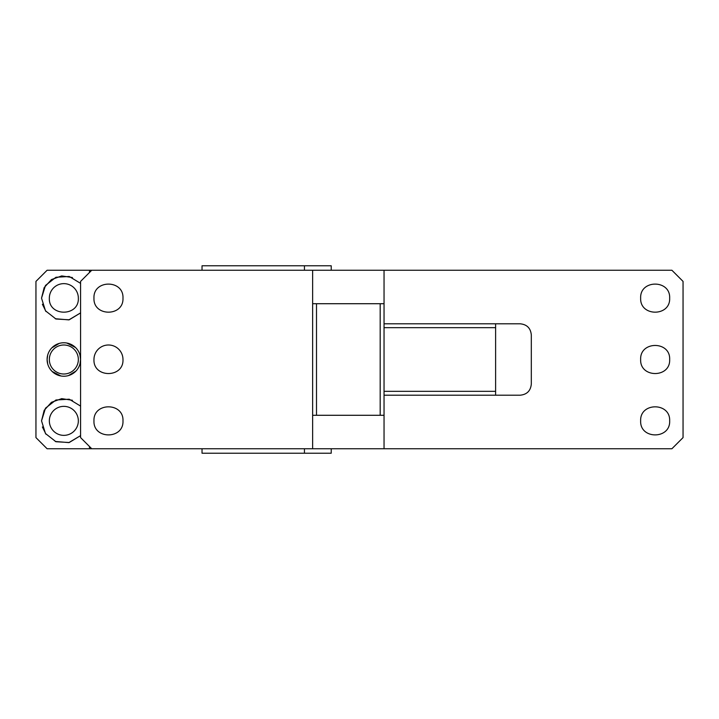 <?xml version="1.0" encoding="UTF-8"?>
<svg xmlns="http://www.w3.org/2000/svg" width="719" height="719" viewBox="0 0 719 719"><rect width="100%" height="100%" fill="white"/><g stroke="black" fill="none" stroke-linecap="round" stroke-linejoin="round"><path stroke-width="1.08" d="M316.504 415.285L312.639 415.285L312.639 448.755L312.639 270.245L91.735 270.245L80.582 281.399L80.582 437.601L91.735 448.755L671.897 448.755L683.05 437.601L683.05 281.399L671.897 270.245L312.639 270.245L312.639 303.715L380.18 303.715L380.18 415.285L316.504 415.285L316.504 303.715M122.976 359.5C123.875 378.212 93.066 378.212 93.964 359.5A14.506 14.506 0 0 1 108.47 344.994A14.506 14.506 0 0 1 122.976 359.5M384.045 270.245L384.045 323.802L520.161 323.802C526.937 324.458 530.658 328.179 531.314 334.955L531.314 384.045C530.658 390.821 526.937 394.542 520.161 395.198L495.616 395.198L495.616 327.666L384.045 327.666L384.045 391.334L495.616 391.334M384.045 448.755L384.045 415.285L380.18 415.285M669.659 420.867C670.557 439.57 639.757 439.57 640.656 420.867C639.757 402.155 670.557 402.155 669.659 420.867M669.659 298.133C670.557 316.845 639.757 316.845 640.656 298.133C639.757 279.43 670.557 279.43 669.659 298.133M669.659 359.5C670.557 378.212 639.757 378.212 640.656 359.5C639.757 340.788 670.557 340.788 669.659 359.5M122.976 298.133C123.875 316.845 93.066 316.845 93.964 298.133C93.066 279.43 123.875 279.43 122.976 298.133M122.976 420.867C123.875 439.57 93.066 439.57 93.964 420.867C93.066 402.155 123.875 402.155 122.976 420.867M495.616 395.198L384.045 395.198L384.045 415.285M384.045 303.715L380.18 303.715M384.045 323.802L384.045 327.666M495.616 323.802L495.616 327.666M384.045 395.198L384.045 391.334M78.344 359.5A14.506 14.506 0 0 0 63.838 344.994A14.506 14.506 0 0 0 49.341 359.5A14.506 14.506 0 0 0 63.838 374.006A14.506 14.506 0 0 0 78.344 359.5M80.016 363.805L80.582 359.5L79.98 355.06M75.531 347.52L66.84 343.035M59.21 343.421L51.768 347.915M47.67 355.195L47.103 359.5L47.706 363.94M52.154 371.48L60.845 375.965M68.476 375.579L75.917 371.085M80.582 359.5A16.735 16.735 0 0 0 63.838 342.765A16.735 16.735 0 0 0 47.103 359.5A16.735 16.735 0 0 0 63.838 376.235A16.735 16.735 0 0 0 80.582 359.5M89.507 272.474L89.507 270.245L47.103 270.245L35.95 281.399L35.95 437.601L47.103 448.755L89.507 448.755L89.507 446.526M89.507 270.245L91.735 270.245M91.735 448.755L89.507 448.755M78.344 298.133A14.506 14.506 0 0 0 63.838 283.637A14.506 14.506 0 0 0 49.341 298.133C48.443 316.845 79.243 316.845 78.344 298.133M78.344 420.867A14.506 14.506 0 0 0 63.838 406.361A14.506 14.506 0 0 0 49.341 420.867A14.506 14.506 0 0 0 63.838 435.363A14.506 14.506 0 0 0 78.344 420.867M80.582 283.376L69.222 276.482L55.956 277.264L45.486 285.452L41.531 298.133L45.486 310.824L55.956 319.011L69.222 319.793L80.582 312.9L68.844 319.883L55.246 318.724M80.582 406.1L69.222 399.207L55.956 399.989L45.486 408.176L41.531 420.867L45.486 433.548L55.956 441.736L69.222 442.518L80.582 435.624L68.844 442.607L55.246 441.457M72.439 277.543L61.699 275.925L51.471 279.565L44.174 287.6L41.531 298.133M42.385 304.254L45.989 311.525M72.439 400.276L61.699 398.65L51.471 402.289L44.174 410.333L41.531 420.867M42.385 426.978L45.989 434.249M202.03 448.755L202.03 453.222L304.443 453.222L304.443 448.755M331.225 448.755L331.225 453.222L304.443 453.222M331.225 270.245L331.225 265.778L304.443 265.778L304.443 270.245M202.03 270.245L202.03 265.778L304.443 265.778"/></g></svg>
